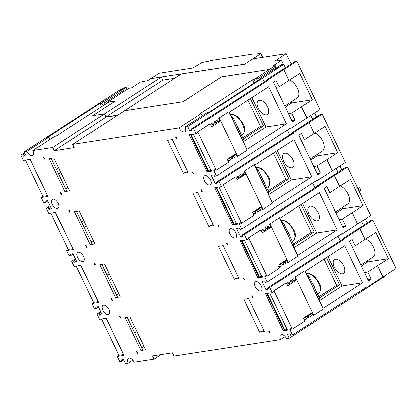 <?xml version="1.0" encoding="UTF-8"?>
<svg xmlns="http://www.w3.org/2000/svg" width="417" height="417" viewBox="0 0 417 417"><rect width="100%" height="100%" fill="white"/><g stroke="black" fill="none" stroke-linecap="round" stroke-linejoin="round"><path stroke-width="0.63" d="M268.011 79.756L266.281 80.028L281.913 69.905L283.643 69.634L268.011 79.756L268.209 80.173L193.556 128.519L191.695 128.806L192.341 130.161L189.683 130.573L187.78 126.606L185.122 127.018A5.306 2.841 57.1 0 1 184.966 131.835A5.306 2.841 57.1 0 1 184.33 132.074A5.306 2.841 57.1 0 1 179.138 127.946L72.636 144.412L74.184 147.644L54.231 150.73L52.683 147.498L104.511 113.935L92.715 115.702L115.535 100.924L107.419 102.175L128.905 88.263L131.569 87.851L140.472 82.086A278.337 54.851 -25.6 0 1 147.681 80.7L159.096 73.241L193.019 67.992L201.859 62.514L208.948 61.137A134.451 26.495 -25.6 0 1 211.471 60.402L253.661 53.876A134.451 26.495 -25.6 0 1 254.792 54.048L260.734 53.412L260.562 53.767L244.55 64.202L252.91 58.792L286.171 53.647L291.118 63.968M314.627 113.033L316.487 116.922M340.006 166.002L341.867 169.891M365.386 218.977L367.247 222.866M244.55 64.202L181.359 73.976L124.511 110.786L183.047 101.732L221.505 76.832L269.398 69.425L275.251 65.636L272.588 66.048L281.496 60.283A278.337 54.851 -25.6 0 0 274.772 61.028L286.171 53.647M124.511 110.786L183.047 101.732M183.073 101.784L221.505 76.832M221.531 76.884L269.398 69.425M162.875 80.137L106.027 116.948L104.552 113.872L161.405 77.062L162.875 80.137L174.655 78.313M117.881 115.113L106.027 116.948M104.511 113.935L106.064 117.167L117.427 115.41M92.715 115.702L104.552 113.872M121.618 89.394L123.875 87.93A278.629 54.908 154.4 0 1 126.174 87.361L127.154 89.4M107.419 102.175A5.306 2.841 57.1 0 1 107.664 102.744M103.202 105.631A5.306 2.841 57.1 0 1 101.435 103.103L122.921 89.191L123.536 90.484L123.338 91.87M122.921 89.191L120.393 89.582L98.907 103.494L101.435 103.103M105.459 104.172A5.306 2.841 57.1 0 1 103.692 101.644M281.496 60.283L283.451 64.369M281.965 69.894L295.398 61.195A280.87 55.352 154.4 0 1 296.826 61.19L283.643 69.634M106.043 318.338L124.026 355.425L117.297 356.467L119.773 361.638L121.634 361.351L120.987 359.996L123.646 359.584L125.564 363.588L128.227 363.176A5.306 2.841 57.1 0 1 128.363 358.323A5.306 2.841 57.1 0 1 128.999 358.083A5.306 2.841 57.1 0 1 134.211 362.253L154.102 359.178L152.554 355.946L172.508 352.86L174.056 356.092L280.558 339.626A5.306 2.841 57.1 0 1 280.714 334.815A5.306 2.841 57.1 0 1 281.35 334.575A5.306 2.841 57.1 0 1 286.542 338.698L289.205 338.291L287.308 334.33L289.966 333.918L290.618 335.273L292.479 334.987L367.132 286.641L367.335 287.058L382.968 276.935L377.567 265.671L367.789 272.009L371.187 279.098L368.508 280.829L349.524 241.203L352.198 239.473L355.201 245.728L364.979 239.394L359.782 228.552L344.15 238.675L344.348 239.092L269.695 287.433L267.834 287.72L268.48 289.075L265.822 289.487L261.923 281.355L264.587 280.943L265.233 282.299L267.099 282.012L341.752 233.666L341.95 234.083L357.583 223.96L352.188 212.701L342.409 219.034L345.808 226.123L343.128 227.859L324.145 188.234L326.819 186.498L329.816 192.758L339.6 186.425L334.403 175.578L318.77 185.701L318.969 186.118L244.315 234.458L242.454 234.75L243.101 236.105L240.442 236.517L236.543 228.38L239.207 227.969L239.853 229.324L241.719 229.037L316.373 180.697L316.571 181.114L332.203 170.991L326.808 159.727L317.029 166.06L320.428 173.154L317.749 174.885L298.765 135.259L301.439 133.529L304.436 139.784L314.22 133.45L309.023 122.603L293.391 132.726L293.589 133.148L218.935 181.489L217.075 181.776L217.721 183.131L215.063 183.543L211.164 175.411L213.827 174.999L214.474 176.355L216.34 176.063L290.993 127.722L291.191 128.139L320.001 109.551L296.826 61.19M288.84 80.476L299.755 73.475L312.349 99.752L291.65 113.09L295.043 120.179L292.369 121.91L273.385 82.285L276.059 80.554L279.056 86.809L288.84 80.476L283.654 69.655M306.959 117.995L301.564 106.736M288.971 80.455L283.784 69.634M306.823 118.016L301.428 106.757M289.544 80.09A10.613 5.687 57.1 0 1 297.712 88.93A10.613 5.687 57.1 0 1 297.154 98.016L284.764 106.038M312.349 99.752L291.728 102.942L291.212 101.863M275.251 65.636L275.866 66.928L275.668 68.32M283.763 64.322L281.235 64.713L275.387 68.503L277.915 68.112L283.763 64.322L285.374 67.684M256.726 79.303L270.007 70.702L269.794 72.193L270.018 70.718L275.866 66.928M275.387 68.503L277.915 68.112M150.761 78.704L161.405 77.062M342.513 273.781A8.257 4.42 -122.9 0 0 343.504 273.411A8.257 4.42 -122.9 0 0 343.233 264.91A8.257 4.42 -122.9 0 0 335.518 259.181A8.257 4.42 -122.9 0 0 334.528 259.551A8.257 4.42 -122.9 0 0 334.804 268.053A8.257 4.42 -122.9 0 0 342.513 273.781M344.15 238.675L342.42 238.941L371.531 220.093A280.87 55.352 154.4 0 1 372.96 220.087L359.782 228.552M382.926 276.961L396.15 268.491L372.96 220.087M364.979 239.394L375.899 232.389L388.488 258.67L377.567 265.671M383.108 276.935L377.703 265.65M365.115 239.374L359.918 228.532M365.683 239.004A10.613 5.687 57.1 0 1 373.851 247.849A10.613 5.687 57.1 0 1 373.293 256.929L360.903 264.957M388.488 258.67L367.867 261.855L367.351 260.781M317.134 220.807A8.257 4.42 -122.9 0 0 318.124 220.437A8.257 4.42 -122.9 0 0 317.848 211.935A8.257 4.42 -122.9 0 0 310.139 206.212A8.257 4.42 -122.9 0 0 309.148 206.582A8.257 4.42 -122.9 0 0 309.424 215.083A8.257 4.42 -122.9 0 0 317.134 220.807M357.645 188.124L359.793 187.791L360.887 190.084L359.131 191.226M359.793 187.791L358.031 188.932M293.391 132.726L291.66 132.997L320.767 114.149A280.87 55.352 154.4 0 1 322.2 114.138L309.023 122.603M332.203 170.991L345.38 162.526L322.2 114.138M314.22 133.45L325.135 126.445L337.728 152.726L326.808 159.727M332.339 170.97L326.944 159.706M314.35 133.43L309.159 122.582M314.924 133.059A10.613 5.687 57.1 0 1 323.092 141.905A10.613 5.687 57.1 0 1 322.534 150.985L310.144 159.007M337.728 152.726L317.108 155.911L316.592 154.837M336.185 168.478L338.051 172.367M230.591 228.631A5.306 2.841 57.1 0 1 235.548 232.311A5.306 2.841 57.1 0 1 235.725 237.779A5.306 2.841 57.1 0 1 235.089 238.013A5.306 2.841 57.1 0 1 230.132 234.333A5.306 2.841 57.1 0 1 229.955 228.865A5.306 2.841 57.1 0 1 230.591 228.631M318.77 185.701L317.04 185.966L346.146 167.118A280.87 55.352 154.4 0 1 347.58 167.113L334.403 175.578M357.583 223.96L370.76 215.495L347.58 167.113M339.6 186.425L350.515 179.419L363.108 205.696L352.188 212.701M357.718 223.939L352.323 212.68M339.73 186.404L334.538 175.557M340.303 186.034A10.613 5.687 57.1 0 1 348.471 194.88A10.613 5.687 57.1 0 1 347.914 203.96L335.523 211.982M363.108 205.696L342.487 208.886L341.971 207.807M361.565 221.448L363.431 225.336M255.97 281.6A5.306 2.841 57.1 0 1 260.927 285.285A5.306 2.841 57.1 0 1 261.105 290.748A5.306 2.841 57.1 0 1 260.469 290.988A5.306 2.841 57.1 0 1 255.512 287.308A5.306 2.841 57.1 0 1 255.334 281.84A5.306 2.841 57.1 0 1 255.97 281.6M385.032 275.689L385.235 276.106L379.246 279.916M379.381 279.896L363.832 289.898M104.406 102.874L123.536 90.484M123.02 89.4L126.174 87.361M291.754 167.837A8.257 4.42 -122.9 0 0 292.744 167.467A8.257 4.42 -122.9 0 0 292.468 158.966A8.257 4.42 -122.9 0 0 284.759 153.237A8.257 4.42 -122.9 0 0 283.768 153.607A8.257 4.42 -122.9 0 0 284.045 162.109A8.257 4.42 -122.9 0 0 291.754 167.837M310.806 115.504L312.667 119.392M205.211 175.656A5.306 2.841 57.1 0 1 210.168 179.341A5.306 2.841 57.1 0 1 210.345 184.804A5.306 2.841 57.1 0 1 209.709 185.044A5.306 2.841 57.1 0 1 204.752 181.359A5.306 2.841 57.1 0 1 204.575 175.896A5.306 2.841 57.1 0 1 205.211 175.656M266.374 114.863A8.257 4.42 -122.9 0 0 267.365 114.493A8.257 4.42 -122.9 0 0 267.089 105.991A8.257 4.42 -122.9 0 0 259.379 100.262A8.257 4.42 -122.9 0 0 258.389 100.633A8.257 4.42 -122.9 0 0 258.665 109.139A8.257 4.42 -122.9 0 0 266.374 114.863M361.419 266.03L367.867 261.855M72.636 144.412L124.537 110.839M275.408 68.555L259.775 78.677A5.306 2.841 57.1 0 1 259.994 79.194M261.198 230.356L263.534 228.844L264.331 230.518L265.671 229.647L264.873 227.979L265.874 227.333L266.671 229.001L268.011 228.135L267.214 226.467L268.214 225.816L269.012 227.484L270.352 226.619L269.429 224.21L279.656 217.632L269.429 224.21M279.64 217.679L279.911 218.242M279.943 218.221L319.38 192.685L337.165 229.809L297.728 255.345M297.696 255.366L279.656 217.632M269.971 223.965L288.356 262.34L287.813 262.585L286.542 260.401L285.202 261.271L285.999 262.939L284.999 263.586L284.196 261.918L282.862 262.783L283.659 264.456L282.658 265.103L281.856 263.435L280.521 264.3L281.319 265.968L278.989 267.479M266.953 276.2L278.989 268.402A0.474 0.386 81.2 0 0 279.124 267.771L277.925 265.264L286.948 259.421L271.363 226.89L262.34 232.733L261.141 230.231A0.474 0.386 81.2 0 0 260.604 230.028L248.568 237.826L266.953 276.2L266.437 275.606L264.602 276.794L257.868 277.837L259.463 277.164A2.361 0.464 -25.6 0 1 261.657 276.346L266.437 275.606M267.099 282.012L264.602 276.794M257.868 277.837L240.083 240.713L246.812 239.676L244.315 234.458M246.812 239.676L248.652 238.482L248.355 237.857L260.39 230.064A0.474 0.386 -98.8 0 1 260.63 230.017M288.356 262.34L298.046 256.007M227.223 244.716L226.327 242.84L226.791 242.767L227.692 244.649L227.223 244.716L227.604 244.471M271.363 226.89L269.158 227.39M244.112 279.963L244.576 279.89L243.679 278.014L243.21 278.087L244.112 279.963L244.492 279.718M223.147 245.571L238.936 278.525L234.198 279.254L218.409 246.306L223.147 245.571M337.165 229.809L316.675 232.978L302.58 203.559M294.032 247.635L316.675 232.978M281.319 265.968L278.473 266.411M210.439 124.412L212.774 122.9L213.572 124.568L214.911 123.703L214.109 122.035L215.115 121.389L215.912 123.057L217.252 122.186L216.449 120.518L217.455 119.872L218.253 121.54L219.592 120.675L218.664 118.266L228.897 111.688L218.664 118.266M228.881 111.735L229.152 112.298M229.183 112.277L268.616 86.741L286.406 123.865L246.968 149.401M246.937 149.416L228.897 111.688M219.206 118.021L237.596 156.396L237.054 156.641L235.777 154.457L234.443 155.322L235.24 156.995L234.239 157.642L233.437 155.974L232.102 156.839L232.9 158.507L231.899 159.158L231.096 157.49L229.762 158.356L230.559 160.024L228.229 161.535M216.194 170.251L228.229 162.458A0.474 0.386 81.2 0 0 228.365 161.822L227.166 159.32L236.189 153.477L220.603 120.946L211.581 126.789L210.382 124.287A0.474 0.386 81.2 0 0 209.845 124.084L197.809 131.881L216.194 170.251L215.678 169.662L213.838 170.85L207.108 171.893L208.703 171.22A2.361 0.464 -25.6 0 1 210.898 170.402L215.678 169.662M216.34 176.063L213.838 170.85M207.108 171.893L189.318 134.769L196.053 133.727L193.556 128.519M196.053 133.727L197.893 132.538L197.59 131.913L209.631 124.115A0.474 0.386 -98.8 0 1 209.871 124.068M237.596 156.396L247.286 150.063M176.464 138.772L175.567 136.896L176.031 136.823L176.928 138.699L176.464 138.772L176.844 138.527M220.603 120.946L218.393 121.446M193.352 174.019L193.816 173.946L192.92 172.07L192.451 172.143L193.352 174.019L193.733 173.774M172.388 139.627L188.176 172.581L183.438 173.31L167.65 140.362L172.388 139.627M286.406 123.865L265.916 127.029L251.821 97.614M243.273 141.691L265.916 127.029M230.559 160.024L227.713 160.467M235.819 177.387L238.154 175.875L238.951 177.543L240.291 176.678L239.488 175.01L240.494 174.358L241.292 176.026L242.631 175.161L241.834 173.493L242.835 172.841L243.632 174.509L244.972 173.644L244.044 171.241L254.276 164.658L244.044 171.241M254.261 164.705L254.532 165.268M254.563 165.252L293.995 139.711L311.786 176.834L272.348 202.37M272.317 202.391L254.276 164.658M244.586 170.991L262.976 209.365L262.434 209.61L261.157 207.431L259.822 208.297L260.62 209.965L259.619 210.616L258.816 208.948L257.482 209.814L258.279 211.482L257.279 212.133L256.476 210.46L255.141 211.33L255.939 212.998L253.609 214.505M241.573 223.225L253.609 215.427A0.474 0.386 81.2 0 0 253.744 214.797L252.546 212.295L261.568 206.451L245.983 173.915L236.96 179.758L235.761 177.256A0.474 0.386 81.2 0 0 235.224 177.058L223.189 184.851L241.573 223.225L241.057 222.631L239.217 223.825L232.488 224.867L234.083 224.195A2.361 0.464 -25.6 0 1 236.277 223.371L241.057 222.631M241.719 229.037L239.217 223.825M232.488 224.867L214.698 187.744L221.432 186.701L218.935 181.489M221.432 186.701L223.272 185.513L222.975 184.882L235.011 177.089A0.474 0.386 -98.8 0 1 235.251 177.043M262.976 209.365L272.666 203.032M201.844 191.747L200.947 189.871L201.411 189.798L202.308 191.674L201.844 191.747L202.224 191.497M245.983 173.915L243.778 174.421M218.732 226.994L219.196 226.921L218.299 225.044L217.83 225.112L218.732 226.994L219.113 226.744M197.767 192.602L213.556 225.55L208.818 226.285L193.029 193.332L197.767 192.602M311.786 176.834L291.295 180.003L277.201 150.589M268.652 194.666L291.295 180.003M255.939 212.998L253.093 213.436M286.583 283.331L288.913 281.819L289.711 283.487L291.05 282.622L290.253 280.954L291.254 280.302L292.051 281.97L293.391 281.105L292.593 279.437L293.594 278.785L294.397 280.459L295.731 279.588L294.809 277.185L305.041 270.602L294.809 277.185M305.025 270.649L305.291 271.212M305.322 271.196L344.76 245.66L362.545 282.778L323.107 308.319M323.081 308.335L305.041 270.602M295.351 276.94L313.735 315.309L313.193 315.56L311.921 313.376L310.582 314.241L311.379 315.909L310.378 316.56L309.581 314.892L308.241 315.758L309.039 317.426L308.038 318.077L307.24 316.409L305.901 317.274L306.698 318.942L304.368 320.454M292.333 329.169L304.374 321.377A0.474 0.386 81.2 0 0 304.504 320.741L303.305 318.239L312.333 312.396L296.742 279.859L287.72 285.702L286.521 283.2A0.474 0.386 81.2 0 0 285.984 283.002L273.948 290.795L292.333 329.169L291.817 328.575L289.982 329.769L283.247 330.811L284.842 330.139A2.361 0.464 -25.6 0 1 287.037 329.315L291.817 328.575M292.479 334.987L289.982 329.769M283.247 330.811L265.462 293.688L272.192 292.645L269.695 287.433M272.192 292.645L274.032 291.457L273.734 290.831L285.77 283.034A0.474 0.386 -98.8 0 1 286.01 282.987M313.735 315.309L323.425 308.976M252.603 297.691L251.706 295.815L252.17 295.742L253.072 297.618L252.603 297.691L252.989 297.446M296.742 279.859L294.538 280.365M269.491 332.938L269.955 332.865L269.059 330.989L268.595 331.062L269.491 332.938L269.872 332.688M248.527 298.546L264.315 331.494L259.577 332.229L243.789 299.276L248.527 298.546M362.545 282.778L342.055 285.947L327.965 256.533M319.417 300.61L342.055 285.947M306.698 318.942L303.852 319.38M82.759 261.568A5.306 2.841 57.1 0 1 77.802 257.883A5.306 2.841 57.1 0 1 77.625 252.421A5.306 2.841 57.1 0 1 78.26 252.181A5.306 2.841 57.1 0 1 83.218 255.866A5.306 2.841 57.1 0 1 83.395 261.329A5.306 2.841 57.1 0 1 82.759 261.568M108.139 314.538A5.306 2.841 57.1 0 1 103.181 310.858A5.306 2.841 57.1 0 1 103.004 305.39A5.306 2.841 57.1 0 1 103.64 305.155A5.306 2.841 57.1 0 1 108.597 308.835A5.306 2.841 57.1 0 1 108.774 314.303A5.306 2.841 57.1 0 1 108.139 314.538M57.379 208.594A5.306 2.841 57.1 0 1 52.422 204.914A5.306 2.841 57.1 0 1 52.245 199.446A5.306 2.841 57.1 0 1 52.881 199.211A5.306 2.841 57.1 0 1 57.838 202.891A5.306 2.841 57.1 0 1 58.015 208.359A5.306 2.841 57.1 0 1 57.379 208.594M44.291 159.211L44.755 159.138L43.858 157.261L43.389 157.334L44.291 159.211L44.671 158.96M69.556 190.918L64.817 191.653L49.034 158.7L53.767 157.97L69.556 190.918M60.741 192.508L61.643 194.385L61.179 194.458L60.277 192.576L60.741 192.508M95.05 265.155L95.514 265.082L94.617 263.205L94.153 263.278L95.05 265.155L95.43 264.91M120.315 296.862L115.582 297.597L99.793 264.644L104.531 263.914L120.315 296.862M111.506 298.452L112.402 300.329L111.938 300.402L111.037 298.525L111.506 298.452M120.43 318.129L120.894 318.056L119.997 316.18L119.533 316.248L120.43 318.129L120.81 317.879M145.695 349.837L140.962 350.572L125.173 317.618L129.911 316.884L145.695 349.837M136.885 351.422L137.782 353.298L137.318 353.371L136.416 351.495L136.885 351.422M69.67 212.18L70.134 212.112L69.238 210.231L68.769 210.304L69.67 212.18L70.051 211.935M94.935 243.893L90.197 244.623L74.414 211.674L79.147 210.939L94.935 243.893M86.121 245.477L87.023 247.354L86.559 247.427L85.657 245.55L86.121 245.477M52.683 147.498L32.792 150.573A5.306 2.841 57.1 0 1 32.615 155.343A5.306 2.841 57.1 0 1 31.979 155.583A5.306 2.841 57.1 0 1 26.808 151.496L24.144 151.908L26.021 155.828L23.362 156.239L22.711 154.884L20.85 155.171L24.556 152.773M124.026 355.425L106.241 318.307L99.507 319.344L97.01 314.131L98.871 313.845L99.522 315.2L102.186 314.788L98.287 306.657L95.623 307.068L96.275 308.424L94.414 308.71L91.912 303.498L98.647 302.455L80.862 265.332L74.127 266.374L71.63 261.162L73.491 260.87L74.143 262.225L76.801 261.813L72.907 253.682L70.244 254.094L70.895 255.449L69.034 255.736L66.532 250.523L73.267 249.481L55.482 212.357L48.747 213.4L46.251 208.187L48.111 207.901L48.763 209.256L51.421 208.844L47.528 200.707L44.864 201.119L45.516 202.474L43.655 202.766L41.153 197.549L47.887 196.511L30.102 159.388L23.368 160.43L20.85 155.171M132.851 360.184L128.227 363.176M26.808 151.496L48.878 137.203A5.306 2.841 -122.9 0 0 50.259 139.262M259.775 78.677L261.105 78.469L208.521 112.522L207.192 112.726L185.122 127.018M76.452 211.356L91.87 243.544L90.197 244.623M86.241 225.738L84.025 227.171M81.633 222.167L83.843 220.739M68.2 249.444L50.78 213.087M86.939 247.182L86.559 247.427M73.267 249.481L55.284 212.389M72.667 248.668L68.372 249.335L66.532 250.523M127.211 317.301L142.63 349.488L140.962 350.572M137 331.682L134.785 333.115M132.392 328.111L134.602 326.683M118.96 355.393L101.54 319.031M137.699 353.126L137.318 353.371M123.427 354.612L119.132 355.279L117.297 356.467M101.831 264.331L117.25 296.513L115.582 297.597M111.62 278.712L109.405 280.141M107.013 275.142L109.223 273.708M93.58 302.419L76.16 266.062M112.319 300.151L111.938 300.402M98.647 302.455L80.663 265.363M98.047 301.642L93.752 302.304L91.912 303.498M51.072 158.387L66.491 190.569L64.817 191.653M60.856 172.763L58.646 174.197M56.253 169.198L58.463 167.764M42.815 196.475L25.395 160.112M61.56 194.207L61.179 194.458M47.887 196.511L29.904 159.419M47.283 195.698L42.993 196.36L41.153 197.549M93.33 240.536L91.12 241.969M46.251 208.187L49.957 205.784M144.089 346.485L141.879 347.914M97.01 314.131L100.716 311.728M118.709 293.511L116.499 294.944M71.63 261.162L75.336 258.759M67.95 187.567L65.74 189M106.064 117.167L54.231 150.73M179.138 127.946L201.208 113.653L199.873 113.857L252.457 79.809L253.791 79.6L269.424 69.477M161.144 354.617L154.102 359.178M285.171 336.639L280.558 339.626M230.82 115.702L232.884 117.365L243.278 139.054L242.981 141.087M236.152 124.193A14.152 7.579 57.1 0 1 239.421 131.001M242.308 139.679L243.278 139.054M232.884 117.365L231.92 117.99M256.2 168.677L258.264 170.339L268.657 192.028L268.366 194.056M261.537 177.162A14.152 7.579 57.1 0 1 264.8 183.975M267.693 192.654L268.657 192.028M258.264 170.339L257.299 170.965M281.584 221.646L283.643 223.309L294.037 245.003L293.745 247.031M286.917 230.137A14.152 7.579 57.1 0 1 290.18 236.95M293.073 245.629L294.037 245.003M283.643 223.309L282.679 223.934M306.964 274.621L309.023 276.283L319.417 297.973L319.125 300M312.297 283.107A14.152 7.579 57.1 0 1 315.56 289.919M318.452 298.598L319.417 297.973M309.023 276.283L308.059 276.909M235.777 154.457L234.328 154.681M234.443 155.322L232.994 155.546M235.24 156.995L234.015 157.183M233.437 155.974L231.988 156.198M232.102 156.839L230.653 157.063M232.9 158.507L231.675 158.7M231.096 157.49L229.647 157.715M229.762 158.356L228.313 158.58M291.65 113.09L288.387 113.596M295.043 120.179L291.78 120.685M279.056 86.809L275.793 87.315M242.715 137.881L260.484 126.372L263.414 125.918L250.32 98.589M260.484 126.372L247.917 100.143M243.241 138.981L263.414 125.918M183.438 173.31L187.66 171.502M218.253 121.54L217.028 121.728M215.912 123.057L214.687 123.244M213.572 124.568L210.726 125.011M285.28 107.112L291.728 102.942M261.157 207.431L259.713 207.656M259.822 208.297L258.373 208.521M260.62 209.965L259.395 210.152M258.816 208.948L257.367 209.172M257.482 209.814L256.033 210.038M258.279 211.482L257.054 211.669M256.476 210.46L255.027 210.684M255.141 211.33L253.692 211.555M317.029 166.06L313.766 166.565M320.428 173.154L317.16 173.654M304.436 139.784L301.173 140.289M268.095 190.85L285.864 179.346L288.793 178.893L275.7 151.564M285.864 179.346L273.297 153.117M268.621 191.956L288.793 178.893M208.818 226.285L213.04 224.471M243.632 174.509L242.413 174.702M241.292 176.026L240.072 176.214M238.951 177.543L236.105 177.981M310.66 160.086L317.108 155.911M286.542 260.401L285.092 260.625M285.202 261.271L283.753 261.495M285.999 262.939L284.78 263.127M284.196 261.918L282.752 262.142M282.862 262.783L281.412 263.007M283.659 264.456L282.434 264.644M281.856 263.435L280.406 263.659M280.521 264.3L279.072 264.524M345.808 226.123L342.545 226.629M329.816 192.758L326.553 193.259M293.474 243.825L311.244 232.316L314.173 231.862L301.079 204.533M311.244 232.316L298.676 206.087M294.001 244.925L314.173 231.862M234.198 279.254L238.42 277.446M269.012 227.484L267.792 227.672M266.671 229.001L265.452 229.188M264.331 230.518L261.485 230.955M342.409 219.034L339.146 219.54M336.039 213.061L342.487 208.886M311.921 313.376L310.472 313.6M310.582 314.241L309.133 314.465M311.379 315.909L310.159 316.102M309.581 314.892L308.132 315.116M308.241 315.758L306.792 315.982M309.039 317.426L307.819 317.613M307.24 316.409L305.791 316.633M305.901 317.274L304.452 317.499M371.187 279.098L367.924 279.604M355.201 245.728L351.932 246.233M318.854 296.8L336.623 285.291L339.553 284.837L326.459 257.508M336.623 285.291L324.061 259.061M319.38 297.9L339.553 284.837M259.577 332.229L263.799 330.42M294.397 280.459L293.172 280.646M292.051 281.97L290.831 282.163M289.711 283.487L286.87 283.93M367.789 272.009L364.526 272.509M291.66 132.997L291.858 133.414L293.589 133.148M291.858 133.414L217.075 181.776M290.081 128.311L291.191 128.139M289.544 134.847L287.282 130.125M215.063 183.543L217.241 182.13M317.04 185.966L317.238 186.383L318.969 186.118M315.466 181.286L316.571 181.114M314.929 187.817L312.667 183.094M240.442 236.517L242.621 235.105M242.454 234.75L317.238 186.383M342.42 238.941L342.623 239.358L344.348 239.092M342.623 239.358L267.834 287.72M340.845 234.255L341.95 234.083M340.308 240.791L338.046 236.069M265.822 289.487L268.001 288.074M48.763 209.256L50.942 207.843M45.516 202.474L47.694 201.062M48.111 207.901L50.295 206.488M24.144 151.908L98.714 103.619L100.044 103.416L101.602 106.669M32.792 150.573L54.862 136.281L56.191 136.072L108.691 102.076L115.342 101.05M74.143 262.225L76.321 260.813M70.895 255.449L73.074 254.036M73.491 260.87L75.675 259.457M96.275 308.424L98.454 307.011M98.871 313.845L101.055 312.432M99.522 315.2L101.706 313.787M266.281 80.028L266.479 80.445L268.209 80.173M266.479 80.445L191.695 128.806M201.208 113.653A5.306 2.841 -122.9 0 0 202.579 115.718M252.457 79.809L254.016 83.061M255.538 82.076A5.306 2.841 57.1 0 1 253.791 79.6M257.795 80.617A5.306 2.841 57.1 0 1 256.048 78.141L256.048 78.141M187.78 126.606L277.936 68.164M189.683 130.573L191.862 129.161M264.17 81.878L262.439 78.266M363.426 289.044L363.859 289.945L289.205 338.291M366.225 287.23L367.335 287.058M22.711 154.884L24.895 153.472M23.362 156.239L25.541 154.827M48.878 137.203L47.543 137.412L100.044 103.416M121.634 361.351L123.818 359.939M150.735 78.651L244.529 64.15M105.371 104.078L107.617 102.624M269.679 224.867L270.769 227.145M286.401 259.775L287.454 261.97M279.499 217.794L297.884 256.168M244.273 240.067L261.657 276.346M241.865 240.437L259.463 277.164M241.281 240.531L258.962 277.425M218.915 118.923L220.009 121.196M235.641 153.831L236.694 156.026M228.74 111.85L247.125 150.224M193.514 134.123L210.898 170.402M191.106 134.493L208.703 171.22M190.522 134.582L208.203 171.481M244.299 171.898L245.389 174.17M261.021 206.806L262.074 209M254.12 164.824L272.504 203.194M218.894 187.092L236.277 223.371M216.486 187.468L234.083 224.195M215.902 187.556L233.583 224.455M295.059 277.842L296.148 280.115M311.78 312.75L312.833 314.944M304.879 270.769L323.264 309.143M269.653 293.036L287.037 329.315M267.25 293.412L284.842 330.139M266.666 293.5L284.342 330.4M230.356 114.732L233.202 114.592L235.756 115.551L238.43 117.49L242.918 123.588C245.378 127.962 245.139 131.772 242.199 135.004A11.796 6.318 -122.9 0 0 242.444 124.073A11.796 6.318 -122.9 0 0 230.372 114.764M255.736 167.702L258.582 167.561L261.136 168.525L263.81 170.464L268.298 176.558C270.758 180.936 270.518 184.741 267.578 187.978A11.796 6.318 -122.9 0 0 267.823 177.048A11.796 6.318 -122.9 0 0 255.751 167.738M281.115 220.676L283.961 220.536L286.515 221.495L289.189 223.439L293.683 229.532C296.138 233.911 295.898 237.716 292.963 240.948A11.796 6.318 -122.9 0 0 293.203 230.022A11.796 6.318 -122.9 0 0 281.131 220.708M306.495 273.646L309.341 273.505L311.895 274.469L314.569 276.408L319.062 282.507C321.517 286.88 321.278 290.685 318.343 293.922A11.796 6.318 -122.9 0 0 318.583 282.992A11.796 6.318 -122.9 0 0 306.516 273.682M257.696 80.507L259.942 79.053M262.277 57.343L260.562 53.767M241.542 135.431L242.199 135.004M266.922 188.406L267.578 187.978M292.301 241.375L292.963 240.948M317.681 294.35L318.343 293.922M260.886 53.439L262.72 57.275"/></g></svg>
